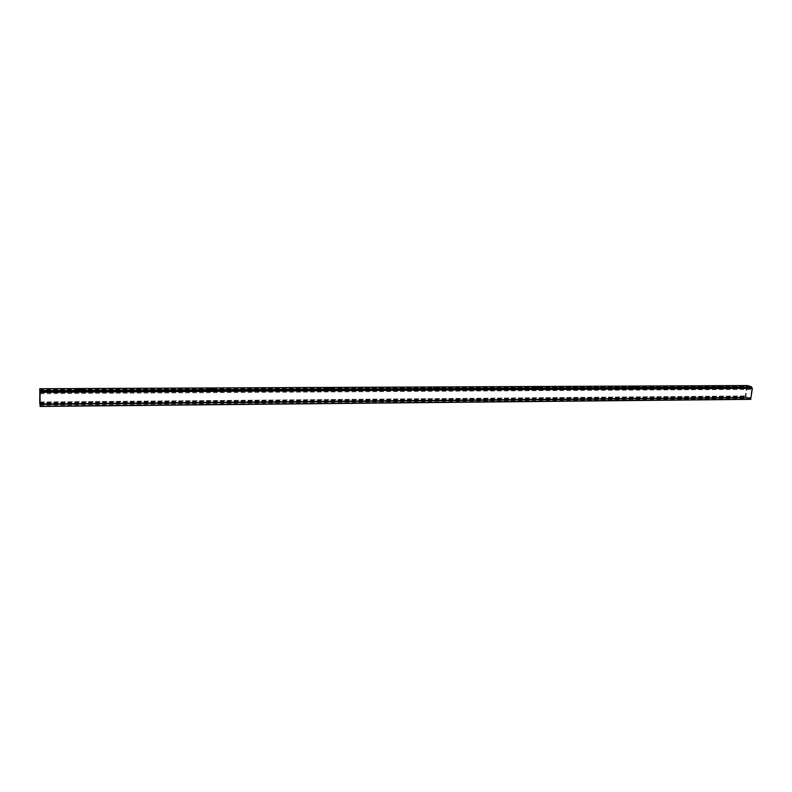 <?xml version="1.0" encoding="UTF-8"?>
<svg xmlns="http://www.w3.org/2000/svg" width="792" height="792" viewBox="0 0 792 792"><rect width="100%" height="100%" fill="white"/><g stroke="black" fill="none" stroke-linecap="round" stroke-linejoin="round"><path stroke-width="0.59" stroke-dasharray="3.96 2.97" d="M82.724 390.842L85.922 390.605L84.685 390.347L79.002 390.595L82.724 390.842L82.734 389.684M82.556 389.733L82.546 390.367M210.415 390.179L213.266 389.971L211.999 389.704L206.851 389.892L210.415 390.179L210.454 389.07M210.048 389.169L210.029 389.713M328.235 389.565L330.799 389.387L329.502 389.11L324.809 389.248L328.235 389.565L328.304 388.496M437.303 388.991L439.61 388.842L438.283 388.555L433.976 388.654L437.303 388.991L437.382 387.961M538.55 388.466L540.639 388.337L539.283 388.04L535.303 388.11L538.55 388.466L538.649 387.466M632.788 387.971L629.61 387.605L632.788 387.971L632.897 387.011M720.71 387.506L717.592 387.13L720.71 387.516L720.839 386.595L720.71 387.516M39.828 390.476L748.569 386.823L750.499 387.506L751.707 389.377L750.568 397.663L750.262 398.267L749.371 397.94L749.202 398.911L750.668 399.346M748.499 386.902L39.947 391.06M748.232 387.625L39.996 391.397L748.43 387.357M748.183 387.615L746.995 387.704L745.866 395.931L746.846 397.01L40.085 403.415M40.085 403.514L746.846 397.01M746.876 397.089L746.757 398L745.193 397.188L39.6 403.633M39.6 403.504L745.193 397.188M745.173 397.089L746.658 386.298L39.64 389.694M39.64 389.595L746.658 386.298M746.698 386.219L748.014 386.526L747.628 385.654L39.719 388.872M39.758 389.912L748.024 386.466M39.976 405.88L749.202 398.911M39.748 389.515L746.876 386.159M40.085 402.989L745.975 396.683M39.758 389.991L748.014 386.526M39.748 389.634L747.242 386.248M39.64 403.87L745.341 397.376M39.649 404.177L745.717 397.614M39.976 404.682L746.757 398M40.085 402.019L745.866 395.931L40.085 402.029M40.105 406.385L750.252 399.297M40.055 405.068L750.262 398.267M40.085 404.296L750.568 397.663M84.873 389.674L84.863 390.832M84.694 389.674L84.685 390.347M212.424 389.06L212.385 390.169M212.018 389.06L211.999 389.704M330.125 388.486L330.056 389.555M329.531 388.486L329.502 389.11M439.075 387.951L438.996 388.981M438.332 387.961L438.283 388.555M540.213 387.466L540.114 388.456M539.332 387.466L539.283 388.04M634.362 387.001L634.243 387.961M633.362 387.011L633.303 387.565M722.205 386.575L722.086 387.506M721.116 386.585L721.047 387.12M750.549 387.625L39.996 391.426M39.986 391.268L750.499 387.506M748.569 386.823L39.808 390.377L748.559 386.823M750.648 388.486L40.006 392.525M39.996 392.01L750.489 388.09M749.331 397.99L39.976 404.712M40.065 404.643L749.38 397.94L40.065 404.643M747.302 387.308L39.699 390.991L747.371 387.318M40.085 402.494L746.024 396.297M39.996 391.495L746.995 387.704M40.065 404.573L750.321 397.881M750.499 397.643L40.085 404.267L750.549 397.653M40.115 393.683L751.707 389.377M40.085 392.911L751.469 388.783M85.942 389.446L85.922 390.605M79.012 389.436L79.002 390.595M213.305 388.862L213.266 389.971M206.89 388.783L206.851 389.892M330.858 388.318L330.799 389.387M324.868 388.179L324.809 389.248M439.689 387.813L439.61 388.842M434.056 387.625L433.976 388.654M540.738 387.347L540.639 388.337M535.402 387.11L535.303 388.11M634.798 386.912L634.689 387.862M629.719 386.644L629.61 387.605M722.581 386.496L722.462 387.417M717.72 386.209L717.592 387.13M39.679 389.733L747.094 386.328M39.63 403.811L745.46 397.327M752.103 388.1L40.135 392.04M750.44 399.168L40.085 406.227"/><path stroke-width="1.19" d="M84.873 389.674L79.012 389.436L84.873 389.674M82.566 389.209L82.556 389.733M212.424 389.06L206.89 388.783L212.424 389.06M210.068 388.605L210.048 389.169M330.125 388.486L324.868 388.179L330.125 388.486M327.74 388.05L327.71 388.634M439.075 387.951L434.056 387.625L439.075 387.951M436.679 387.536L436.63 388.12M540.213 387.466L535.402 387.11L540.213 387.466M537.808 387.06L537.748 387.625M634.362 387.001L629.719 386.644L634.362 387.001M631.947 386.615L631.887 387.159M720.839 386.585L717.72 386.209L720.839 386.585M719.799 386.199L719.73 386.714M751.974 388.05L751.093 387.615L751.658 386.961L40.085 390.565L40.105 406.454L39.828 390.476M40.085 390.565L39.719 388.743L747.678 385.546L751.658 386.961M40.105 406.454L750.668 399.346L752.4 388.337L40.144 391.981M747.678 385.546L39.719 388.733L40.085 403.514M39.748 403.415L39.808 390.476M40.046 391.337L751.103 387.555M40.036 391.406L751.093 387.615M40.115 391.763L751.865 387.892M40.065 406.385L750.846 399.277M40.085 390.733L751.667 387.08M750.895 399.208L40.125 406.276M752.37 388.228L40.164 392.208M40.164 392.337L752.4 388.337"/></g></svg>
